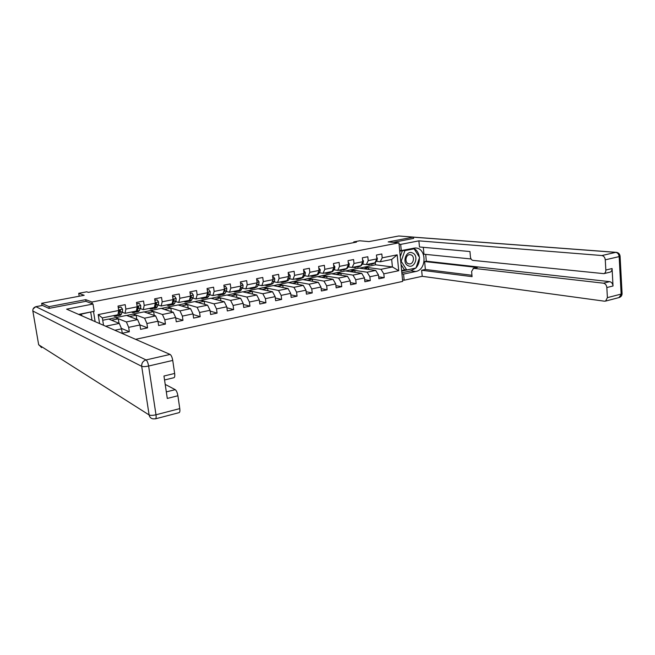 <?xml version="1.0" encoding="UTF-8"?>
<svg xmlns="http://www.w3.org/2000/svg" width="655" height="655" viewBox="0 0 655 655"><rect width="100%" height="100%" fill="white"/><g stroke="black" fill="none" stroke-linecap="round" stroke-linejoin="round"><path stroke-width="0.98" d="M135.593 339.331L402.686 281.404L398.928 242.849L91.978 302.004L92.257 303.748M413.6 238.461L413.469 237.085L398.764 235.988L369.002 241.597L359.701 240.778L353.774 241.883L353.847 242.62M42.051 305.508L41.674 303.298L84.176 295.29L78.715 293.309L79.189 296.232M86.002 301.357L85.731 299.654L49.01 306.663L49.297 308.325M49.01 306.663L41.674 303.298M95.131 321.621L93.493 311.452M359.431 268.182L375.536 264.8L392.419 266.962L391.674 259.462L380.244 261.771L382.201 257.833L381.808 253.976L376.453 255.032L376.846 258.905L368.216 260.633L367.807 256.744L362.362 257.816L362.772 261.713L353.995 263.474L353.577 259.552L348.034 260.649L348.46 264.579L339.527 266.364L339.094 262.409L333.46 263.523L333.894 267.486L324.806 269.303L324.356 265.324L318.625 266.454L319.075 270.45L309.831 272.3L309.365 268.28L303.527 269.434L304.002 273.462L294.586 275.346L294.103 271.293L288.167 272.472L288.65 276.533L279.071 278.449L278.572 274.363L272.529 275.558L273.029 279.652L263.277 281.601L262.761 277.483L256.604 278.702L257.128 282.829L247.197 284.819L246.665 280.668L240.393 281.904L240.934 286.071L230.814 288.094L230.265 283.902L223.879 285.162L224.436 289.363L214.136 291.426L213.563 287.201L207.054 288.487L207.635 292.719L197.139 294.824L196.549 290.558L189.917 291.868L190.523 296.142L179.83 298.279L179.216 293.989L172.461 295.315L173.076 299.63L162.178 301.808L161.548 297.476L154.662 298.836L155.3 303.183L144.198 305.402L143.543 301.03L136.518 302.413L137.19 306.802L125.858 309.07L125.179 304.657L118.023 306.065L118.711 310.495L98.168 314.605L99.601 323.586M382.201 257.833L397.167 254.844L398.723 270.712L383.814 273.839L384.198 277.663L378.68 276.852M114.862 330.259L121.568 328.851L122.248 333.239L129.346 331.733L128.675 327.361L139.941 324.995L140.604 329.342L147.572 327.868L146.916 323.529L157.97 321.212L158.608 325.527L165.437 324.078L164.814 319.779L175.655 317.503L176.269 321.777L182.974 320.352L182.368 316.095L193.012 313.868L193.602 318.101L200.184 316.701L199.595 312.484L210.042 310.29L210.615 314.49L217.075 313.123L216.51 308.931L226.761 306.786L227.318 310.945L233.663 309.602L233.115 305.451L243.177 303.339L243.717 307.465L249.94 306.147L249.416 302.029L259.298 299.957L259.814 304.051L265.93 302.757L265.422 298.672L275.125 296.633L275.632 300.694L281.634 299.425L281.142 295.372L290.681 293.375L291.164 297.403L297.067 296.15L296.584 292.138L305.959 290.173L306.425 294.169L312.222 292.932L311.764 288.953L320.966 287.021L321.417 290.984L327.115 289.772L326.673 285.826L335.72 283.926L336.154 287.856L341.754 286.669L341.329 282.747L350.22 280.88L350.638 284.786L356.148 283.615L355.731 279.726L364.475 277.892L364.876 281.765L370.288 280.618L369.887 276.754L378.484 274.953L378.877 278.793L384.198 277.663M78.715 293.309L86.747 291.811L88.376 292.367L356.459 242.129L353.774 241.883M376.846 258.905L374.914 262.843L366.317 264.579L362.42 264.08M359.12 268.141L375.692 270.417L367.111 272.193L350.703 269.852L359.12 268.141M366.317 264.579L368.216 260.633M378.484 274.953L375.692 270.417M369.887 276.754L367.111 272.193M362.772 261.713L360.897 265.676L352.153 267.445L348.313 266.912M345.398 270.933L361.699 273.307L352.971 275.108L336.842 272.668L345.398 270.933M352.153 267.445L353.995 263.474M364.475 277.892L361.699 273.307M355.731 279.726L352.971 275.108M348.46 264.579L346.634 268.558L337.743 270.351L333.952 269.794M331.446 273.765L347.469 276.246L338.594 278.08L322.743 275.534L331.446 273.765M337.743 270.351L339.527 266.364M350.22 280.88L347.469 276.246M341.329 282.747L338.594 278.08M333.894 267.486L332.134 271.489L323.079 273.315L319.353 272.734M317.257 276.647L332.994 279.243L323.963 281.11L308.415 278.449L317.257 276.647M323.079 273.315L324.806 269.303M335.72 283.926L332.994 279.243M326.673 285.826L323.963 281.11M319.075 270.45L317.372 274.47L308.161 276.328L304.493 275.714M302.839 279.579L318.273 282.289L309.078 284.188L293.841 281.413L302.839 279.579M308.161 276.328L309.831 272.3M320.966 287.021L318.273 282.289M311.764 288.953L309.078 284.188M304.002 273.462L302.356 277.499L292.99 279.398L289.379 278.752M288.167 282.567L303.281 285.383L293.931 287.316L279.014 284.426L288.167 282.567M292.99 279.398L294.586 275.346M305.959 290.173L303.281 285.383M296.584 292.138L293.931 287.316M288.65 276.533L287.078 280.586L277.54 282.518L273.995 281.838M273.25 285.596L288.036 288.536L278.514 290.501L263.94 287.488L273.25 285.596M277.54 282.518L279.071 278.449M290.681 293.375L288.036 288.536M281.142 295.372L278.514 290.501M273.029 279.652L271.522 283.73L261.812 285.695L258.34 284.982M258.07 288.683L272.513 291.745L262.827 293.743L248.597 290.607L258.07 288.683M261.812 285.695L263.277 281.601M275.125 296.633L272.513 291.745M265.422 298.672L262.827 293.743M257.128 282.829L255.687 286.931L245.797 288.929L242.399 288.184M242.628 291.819L256.711 295.004L246.853 297.043L232.992 293.784L242.628 291.819M245.797 288.929L247.197 284.819M259.298 299.957L256.711 295.004M249.416 302.029L246.853 297.043M240.934 286.071L239.566 290.19L229.496 292.22L226.172 291.442M226.917 295.012L240.631 298.336L230.585 300.408L217.108 297.01L226.917 295.012M229.496 292.22L230.814 288.094M243.177 303.339L240.631 298.336M233.115 305.451L230.585 300.408M224.436 289.363L223.15 293.505L212.891 295.577L209.641 294.758M210.918 298.262L224.247 301.718L214.013 303.83L200.938 300.293L210.918 298.262M212.891 295.577L214.136 291.426M226.761 306.786L224.247 301.718M216.51 308.931L214.013 303.83M207.635 292.719L206.423 296.879L195.984 298.991L192.807 298.131M194.641 301.578L207.561 305.165L197.139 307.318L184.481 303.642L194.641 301.578M195.984 298.991L197.139 294.824M210.042 310.29L207.561 305.165M199.595 312.484L197.139 307.318M190.523 296.142L189.393 300.326L178.749 302.471L175.663 301.57M178.07 304.943L190.564 308.677L179.953 310.871L167.721 307.048L178.07 304.943M178.749 302.471L179.83 298.279M193.012 313.868L190.564 308.677M182.368 316.095L179.953 310.871M173.076 299.63L172.036 303.83L161.195 306.016L158.191 305.074M161.195 308.374L173.256 312.255L162.432 314.49L150.658 310.519L161.195 308.374M161.195 306.016L162.178 301.808M175.655 317.503L173.256 312.255M164.814 319.779L162.432 314.49M155.3 303.183L154.351 307.4L143.298 309.635L140.391 308.636M137.714 307.719L137.263 307.563M144.01 311.87L155.612 315.906L144.583 318.183L133.276 314.048L144.01 311.87M143.298 309.635L144.198 305.402M157.97 321.212L155.612 315.906M146.916 323.529L144.583 318.183M137.19 306.802L136.322 311.043L125.056 313.319L122.239 312.271M119.562 311.272L118.989 311.06M126.505 315.423L137.624 319.624L126.39 321.941L115.575 317.65L126.505 315.423M125.056 313.319L125.858 309.07M139.941 324.995L137.624 319.624M128.675 327.361L126.39 321.941M118.711 310.495L117.949 314.752L102.36 317.904L98.168 314.605M102.737 320.254L108.673 319.05L119.3 323.406L105.651 326.231M121.568 328.851L119.3 323.406M85.731 299.654L91.978 302.004M413.469 237.085L388.169 241.916L398.928 242.849M102.36 317.904L103.539 325.306M380.244 261.771L376.306 261.288M375.536 264.8L375.299 262.483M364.344 267.076L381.014 269.32L392.419 266.962L398.723 270.712M108.869 319.132L115.575 317.65M126.71 315.505L133.276 314.048M144.223 311.944L150.658 310.519M161.417 308.448L167.721 307.048M178.299 305.017L184.481 303.642M194.879 301.644L200.938 300.293M211.164 298.328L217.108 297.01M227.17 295.077L232.992 293.784M242.89 291.876L248.597 290.607M258.34 288.74L263.94 287.488M273.52 285.654L279.014 284.426M288.446 282.616L293.841 281.413M303.126 279.636L308.415 278.449M317.552 276.697L322.743 275.534M331.741 273.815L336.842 272.668M345.701 270.974L350.703 269.852M391.674 259.462L397.167 254.844M383.814 273.839L381.014 269.32M119.014 323.292L118.318 318.846L115.591 317.765M129.346 331.733L121.355 328.351M111.555 320.229L118.318 318.846M129.518 316.561L136.15 315.211L133.293 314.163M136.772 319.296L136.15 315.211M147.572 327.868L139.892 324.872M147.154 312.959L153.647 311.633L150.675 310.634M154.212 315.415L153.647 311.633M165.437 324.078L157.994 321.392M164.462 309.43L170.824 308.128L167.737 307.162M171.332 311.641L170.824 308.128M182.974 320.352L175.712 317.921M181.46 305.959L187.69 304.681L184.497 303.756M188.157 307.956L187.69 304.681M200.184 316.701L193.102 314.498M198.146 302.553L204.254 301.3L200.954 300.408M204.679 304.362L204.254 301.3M217.075 313.123L210.157 311.109M214.537 299.204L220.522 297.976L217.124 297.116M220.915 300.858L220.522 297.976M233.663 309.602L226.892 307.768M230.634 295.913L236.504 294.717L233.008 293.89M236.864 297.419L236.504 294.717M249.94 306.147L243.324 304.469M246.452 292.687L252.208 291.508L248.613 290.714M252.535 294.062L252.208 291.508M265.93 302.757L259.454 301.21M261.992 289.51L267.641 288.356L263.957 287.594M267.936 290.771L267.641 288.356M281.634 299.425L275.296 298.009M277.261 286.391L282.804 285.261L279.03 284.532M283.083 287.553L282.804 285.261M297.067 296.15L290.853 294.848M292.269 283.328L297.706 282.223L293.849 281.519M297.959 284.393L297.706 282.223M312.222 292.932L306.139 291.729M307.023 280.315L312.361 279.226L308.423 278.555M312.599 281.29L312.361 279.226M327.115 289.772L321.155 288.667M321.531 277.352L326.763 276.287L322.759 275.64M326.984 278.252L326.763 276.287M341.754 286.669L335.909 285.645M335.794 274.445L340.936 273.389L336.85 272.775M341.14 275.272L340.936 273.389M356.148 283.615L350.409 282.665M349.827 271.579L354.863 270.548L350.712 269.958M355.059 272.341L354.863 270.548M370.288 280.618L364.663 279.734M363.623 268.763L368.569 267.748L364.352 267.183M368.749 269.459L368.569 267.748M115.665 315.219L114.756 316.381L113.421 315.669M118.268 307.604L120.995 307.064L122.55 309.226L122.493 311.649L120.553 315.202M120.995 307.064L118.219 307.342M117.9 314.768L116.934 315.939M117.589 315.44L118.391 315.644L119.218 314.711L120.258 312.099L120.397 310.552L119.816 309.979L118.981 310.838L117.99 314.539M120.397 310.552L119.857 310.355L118.178 314.056M80.066 315.03L81.285 314.793L82.325 316.021M80.344 314.384L81.285 314.793M412.65 253.018C406.182 249.612 401.499 263.032 408.212 265.75C414.68 269.049 419.29 255.769 412.65 253.018M411.225 254.942L409.883 254.648C405.805 254.435 404.364 262.156 408.196 263.654L409.498 263.94C413.575 264.186 415.057 256.473 411.225 254.942M406.747 269.958L401.179 261.271L404.888 250.644L414.116 248.81L419.585 257.505L415.925 268.026L406.747 269.958L404.331 269.647L401.04 264.53M400.279 256.67L402.383 250.644M400.721 261.214L401.179 261.271M403.21 250.48L404.888 250.644M412.421 248.654L414.116 248.81M78.608 314.392L94.181 311.313L93.01 304.035L66.622 309.152L170.087 354.429C171.282 355.239 172.167 357.237 172.74 360.422L174.648 373.456C174.942 375.831 174.738 377.239 174.025 377.681L173.862 377.722M92.019 320.262L90.742 312.32M42.583 305.451L35.812 306.687L42.46 305.427L48.92 308.399L85.87 301.308L93.01 304.035M79.124 314.621L91.643 311.813M166.321 391.886L175.245 389.668C176.449 390.577 177.333 392.615 177.898 395.759L179.773 408.605C180.059 410.832 179.871 412.167 179.224 412.609L179.02 412.666M174.648 373.456L163.963 376.019L167.287 398.436L177.898 395.759M175.245 389.668L165.207 384.403M399.665 250.423L401.286 250.578L400.68 244.381L418.897 240.852L601.896 255.54L615.765 252.363L413.485 237.184M401.286 250.578L415.016 247.999C426.552 247.262 427.224 269.672 415.778 271.489L403.562 274.085L404.16 280.217L422.213 276.312L421.64 270.245L472.067 276.647L471.625 271.424L473.54 268.329L603.476 283.189L609.674 281.65C611.59 282.1 612.712 283.549 613.031 285.981L612.073 268.55C612.089 270.417 611.434 271.612 610.092 272.144L609.797 272.218M425.693 254.386L426.315 261.189L424.628 261.533L425.365 269.459L421.64 270.245M423.31 247.328L423.949 254.214L471.076 258.971M422.213 276.312L604.5 301.194L605.597 301.087L607.398 297.64L621.153 294.079L619.147 256.604L605.269 259.83L605.842 270.04C605.867 271.915 605.212 273.119 603.877 273.651L472.877 260.379C471.534 260.043 470.708 258.848 470.413 256.801L469.971 251.528L419.47 246.984L418.897 240.852M399.067 244.241L400.68 244.381M402.547 279.98L404.16 280.217M401.949 273.864L403.562 274.085M607.398 297.64L606.833 287.545C606.505 285.097 605.384 283.648 603.476 283.189M605.269 259.83C604.942 257.366 603.812 255.933 601.896 255.54M413.592 238.395L393.278 242.358M424.628 261.533L477.446 267.477L473.54 268.329M426.315 261.189L609.674 281.65M425.365 269.459L471.952 275.272M473.131 268.345L477.446 267.477M401.842 272.783L410.931 270.859L415.802 268.059M415.99 267.862C418.357 265.152 419.495 261.885 419.397 258.045M419.323 257.096C418.709 252.765 416.727 249.792 413.379 248.188M401.687 271.137L415.532 268.116M413.854 248.785L399.738 251.168M401.63 270.531L405.248 269.77M133.866 311.543L132.899 312.705L131.508 312.017M136.756 303.936L139.237 303.445L140.759 305.59L140.669 307.997L138.59 311.551M139.237 303.445L136.715 303.674M136.06 311.092L135.028 312.271M135.683 311.821L136.469 311.985L137.345 311.051L138.639 306.908L138.066 306.335L137.255 307.187L136.535 309.987M138.639 306.908L138.074 306.712L136.486 310.257M151.731 307.932L150.707 309.094L149.25 308.431M154.883 300.342L157.143 299.9L158.616 302.029L158.502 304.419L156.283 307.965M157.143 299.9L154.85 300.08M153.884 307.498L152.787 308.677M153.442 308.268L154.203 308.39L155.137 307.449L156.349 304.845L156.545 303.322L155.972 302.757L155.3 303.134M156.545 303.322L155.947 303.142L154.637 306.122M155.178 303.724L154.752 305.623M169.26 304.387L168.179 305.558L166.665 304.911M172.674 296.813L174.705 296.412L176.154 298.524L175.999 300.899L173.706 304.436L171.61 304.862L173.886 301.325L174.107 299.81L173.051 299.425M174.705 296.412L172.633 296.559M171.373 303.961L170.284 305.132L168.179 305.558M170.865 304.78L171.61 304.862M174.107 299.81L173.493 299.63L172.584 301.603M186.47 300.915L185.324 302.086L183.768 301.456M190.13 293.358L191.94 292.998L193.356 295.094L193.176 297.452L190.761 300.989L188.697 301.406L191.096 297.869L191.342 296.363L190.482 295.863M191.94 292.998L190.089 293.096M188.542 300.498L187.395 301.668L185.324 302.086M187.969 301.341L188.697 301.406M191.342 296.363L190.703 296.191L190.22 297.264M203.361 297.501L202.166 298.672L200.553 298.066M207.258 289.96L208.855 289.641L210.247 291.721L210.034 294.062L207.496 297.599L205.474 298.009L207.995 294.472L208.265 292.973L207.594 292.425M208.855 289.641L207.226 289.706M205.392 297.092L204.196 298.262L202.166 298.672M204.761 297.968L205.474 298.009M219.941 294.152L218.696 295.323L217.034 294.734M224.076 286.62L225.467 286.35L226.827 288.413L226.581 290.738L225.058 293.317L223.936 294.267L221.947 294.668L224.583 291.139L224.878 289.649L224.403 289.101M225.467 286.35L224.035 286.374M221.939 293.743L220.694 294.922L218.696 295.323M221.251 294.644L221.947 294.668M236.226 290.861L234.932 292.04L233.229 291.467M240.581 283.353L241.777 283.116L243.103 285.162L242.833 287.479L240.074 291L238.125 291.393L239.427 290.214M241.777 283.116L240.549 283.099M238.191 290.468L236.889 291.639L234.932 292.04M237.446 291.385L238.125 291.393M239.705 289.772L240.876 287.873L240.909 285.899M252.224 287.627L250.881 288.806L249.129 288.257M256.785 280.135L257.792 279.939L259.093 281.969L258.799 284.27L257.145 286.833L254.017 288.175L255.368 286.996M257.792 279.939L256.752 279.89M254.156 287.242L252.805 288.421L250.881 288.806M253.346 288.175L254.017 288.175M256.023 285.981L257.112 282.862M267.936 284.458L266.552 285.637L264.751 285.097M272.701 276.983L273.528 276.819L274.797 278.834L274.478 281.118L272.758 283.68L269.631 285.015L271.023 283.828M273.528 276.819L272.668 276.738M269.827 284.073L268.435 285.252L266.552 285.637M268.976 285.023L269.631 285.015M272.054 282.297L272.93 279.922M283.378 281.339L281.945 282.518L280.103 281.994M288.331 273.88L288.986 273.749L290.231 275.755L289.887 278.023L288.11 280.577L284.974 281.904L286.407 280.725M285.236 280.962L283.803 282.141L281.945 282.518M284.327 281.928L284.974 281.904M287.807 278.719L288.38 277.229M288.986 273.749L288.306 273.634M298.541 278.269L297.067 279.456L295.192 278.948M303.691 270.834L304.174 270.736L305.394 272.734L305.025 274.985L303.183 277.523L300.047 278.85L301.529 277.671M300.375 277.9L298.893 279.087L297.067 279.456M299.409 278.883L300.047 278.85M304.174 270.736L303.674 270.662M313.45 275.264L311.936 276.443L310.02 275.952M318.78 267.838L320.287 269.754L319.902 271.997L318.002 274.535L314.858 275.853L316.381 274.666M315.252 274.895L313.729 276.082L311.936 276.443M314.236 275.886L314.858 275.853M328.106 272.3L326.55 273.487L324.602 273.012M333.608 264.898L334.934 266.831L334.525 269.058L332.576 271.588L329.424 272.898L330.988 271.719M329.874 271.94L328.319 273.127L326.55 273.487M328.81 272.947L329.424 272.898M342.508 269.393L340.919 270.572L338.93 270.114M348.182 262.008L349.328 263.957L348.894 266.176L346.896 268.689L343.744 269.999L345.341 268.82M344.243 269.041L340.919 270.572M343.146 270.048L343.744 269.999M356.672 266.528L355.051 267.715L353.029 267.265M362.543 259.519L363.484 261.132L363.034 263.335L360.979 265.848L357.827 267.15L359.456 265.963M358.383 266.184L355.051 267.715M357.237 267.199L357.827 267.15M370.599 263.719L368.945 264.898L366.89 264.464M376.658 257.071L377.395 258.357L376.928 260.543L374.832 263.048L371.68 264.342L373.342 263.163M372.277 263.375L368.945 264.898M371.09 264.399L371.68 264.342M122.51 309.168L118.629 309.946M117.81 314.998L115.575 315.448M121.445 314.261L119.218 314.711M118.842 312.386L118.358 312.476M122.493 311.649L120.258 312.099M32.807 310.806L32.84 311.019C32.693 308.792 33.716 307.351 35.935 306.712L146.032 359.939C142.97 360.962 141.529 363.091 141.701 366.325L32.84 311.019L38.678 344.808L149.111 414.951L141.701 366.325C143.085 366.8 145.394 366.702 148.62 366.03L155.988 414.779L179.773 408.605M172.74 360.422L148.62 366.03C148.03 362.805 147.17 360.774 146.032 359.939L170.087 354.429M155.988 414.779C152.803 415.507 150.511 415.565 149.111 414.951C149.569 417.161 150.871 418.463 153.024 418.856L155.53 418.807C156.136 418.373 156.283 417.03 155.988 414.779M155.358 418.856L179.224 412.609M41.576 347.625L38.637 344.546M605.842 270.04L612.073 268.55M613.031 285.981L606.833 287.545M410.931 270.859L415.778 271.489M622.062 293.244L618.942 297.591M605.597 301.087L619.319 297.493C621.063 296.821 621.988 295.561 622.086 293.71L620.088 256.285C619.835 253.944 618.525 252.617 616.158 252.314L615.765 252.363C617.698 252.748 618.819 254.165 619.147 256.604L620.064 255.909M413.477 237.126L616.773 252.38M140.719 305.541L137.1 306.262M135.962 311.33L133.767 311.772M139.531 310.609L137.345 311.051M140.669 307.997L138.475 308.44M158.584 301.971L155.227 302.643M153.778 307.727L151.624 308.161M157.282 307.015L155.137 307.449M158.502 304.419L156.349 304.845M176.113 298.475L173.002 299.098M171.258 304.19L169.146 304.616M174.697 303.494L172.593 303.92M175.999 300.899L173.886 301.325M193.323 295.037L190.449 295.61M188.419 300.727L186.347 301.144M191.792 300.039L189.729 300.457M193.176 297.452L191.096 297.869M210.206 291.671L207.561 292.195M205.269 297.321L203.23 297.73M208.577 296.649L206.554 297.059M210.034 294.062L207.995 294.472M207.61 292.81L208.265 292.973M226.786 288.364L224.37 288.847M221.808 293.972L219.81 294.382M225.058 293.317L223.068 293.718M226.581 290.738L224.583 291.139M224.387 289.535L224.878 289.649M243.07 285.113L240.868 285.555M238.052 290.689L236.087 291.09M241.245 290.05L239.288 290.443M242.833 287.479L240.876 287.873M259.061 281.92L257.063 282.321M254.009 287.471L252.077 287.856M257.145 286.833L255.221 287.226M258.799 284.27L256.875 284.655M274.764 278.784L272.971 279.145M269.68 284.303L267.789 284.679M272.758 283.68L270.875 284.057M274.478 281.118L272.586 281.503M290.198 275.706L288.593 276.025M285.081 281.183L283.214 281.56M288.11 280.577L286.251 280.954M289.887 278.023L288.028 278.4M305.361 272.677L303.945 272.963M300.211 278.129L298.377 278.498M303.183 277.523L301.365 277.892M305.025 274.985L303.232 275.346M320.262 269.704L319.026 269.95M315.08 275.125L313.286 275.485M318.002 274.535L316.218 274.895M319.902 271.997L318.289 272.324M334.901 266.781L333.845 266.994M329.702 272.169L327.934 272.529M332.576 271.588L330.816 271.94M334.525 269.058L333.076 269.352M349.303 263.908L348.403 264.088M344.072 269.262L342.336 269.614M346.896 268.689L345.169 269.041M348.894 266.176L347.608 266.429M363.451 261.083L362.723 261.23M358.203 266.405L356.492 266.749M360.979 265.848L359.276 266.192M363.034 263.335L361.896 263.564M377.37 258.307L376.797 258.422M372.097 263.597L370.419 263.94M374.832 263.048L373.154 263.384M376.928 260.543L375.945 260.739M114.756 316.381L116.983 315.923M118.391 315.644L120.61 315.194M408.777 263.85L409.498 263.94M35.812 306.687L33.118 308.914M174.025 377.681L164.552 379.974M603.877 273.651L610.092 272.144M132.899 312.705L135.086 312.263M136.469 311.985L138.647 311.543M150.707 309.094L152.852 308.661M154.203 308.39L156.34 307.956"/></g></svg>
